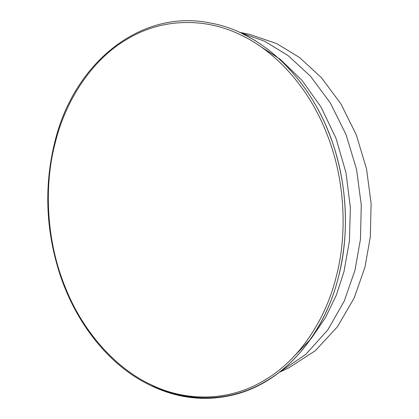 <?xml version="1.0" encoding="UTF-8"?>
<svg xmlns="http://www.w3.org/2000/svg" width="419" height="419" viewBox="0 0 419 419"><rect width="100%" height="100%" fill="white"/><g stroke="black" fill="none" stroke-linecap="round" stroke-linejoin="round"><path stroke-width="0.63" d="M279.394 372.271L288.618 367.961L315.235 350.787L337.473 326.731L354.149 298.04L364.954 267.233L370.333 236.803L371.108 203.414L366.499 168.721L356.281 134.824L340.925 103.907L321.535 77.793L299.606 57.581L276.692 43.581L249.305 34.295L239.333 32.247M279.541 372.156L305.849 354.333L327.778 329.931L344.235 301.12L354.966 270.302L360.476 239.134L361.272 204.922L356.548 169.381L346.078 134.651L330.345 102.98L310.484 76.227L288.015 55.523L264.541 41.177L239.506 32.326M293.96 356.417L311.217 338.547L325.432 317.754L336.347 295.091L343.978 271.601L349.425 241.061L350.357 207.578L345.994 172.733L336.101 138.548L321.08 107.144L301.963 80.322L280.159 59.241L257.187 44.278M152.092 385.349C185.051 401.769 228.57 403.424 265.138 381.678C302.041 360.769 328.271 318.623 338.4 277.189C349.436 236.19 348.226 180.903 328.962 133.101C310.343 84.921 275.602 49.096 242.355 33.808M150.835 384.595C183.622 400.925 226.904 402.57 263.284 380.939C299.988 360.141 326.082 318.22 336.153 277.006C347.131 236.227 345.926 181.233 326.768 133.682C308.248 85.759 273.691 50.128 240.616 34.918C207.829 18.588 164.547 16.938 128.167 38.574C91.462 59.367 65.369 101.288 55.298 142.502C44.32 183.286 45.524 238.28 64.683 285.831C83.203 333.749 117.76 369.385 150.835 384.595M54.8 142.046C44.152 185.114 45.603 228.434 59.158 271.999C74.084 319.095 104.085 358.952 140.517 380.133C171.806 398.118 203.734 402.785 236.306 394.143C283.993 381.41 323.704 335.933 338.358 277.43C348.514 236.725 347.744 195.526 336.043 153.846C316.963 85.56 265.667 32.399 209.647 22.888C142.256 8.956 74.2 61.384 54.8 142.046"/></g></svg>

